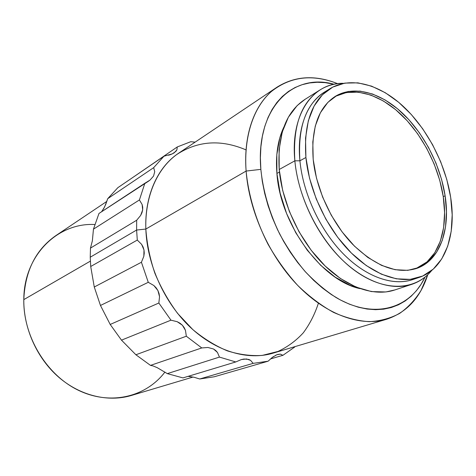 <?xml version="1.0" encoding="UTF-8"?>
<svg xmlns="http://www.w3.org/2000/svg" width="476" height="476" viewBox="0 0 476 476"><rect width="100%" height="100%" fill="white"/><g stroke="black" fill="none" stroke-linecap="round" stroke-linejoin="round"><path stroke-width="0.71" d="M106.85 201.384L55.859 235.608C35.76 249.626 25.067 270.963 23.8 299.624C23.848 254.88 58.072 222.476 94.76 224.523M164.928 372.059C146.352 396.615 111.271 405.814 79.099 390.623C46.946 375.582 23.163 336.812 23.8 299.624L90.351 261.14L23.8 299.624C23.449 328.131 36.961 358.255 58.602 377.105C80.301 395.913 108.29 402.363 131.257 395.502L193.083 377.04M277.115 87.108L178.589 153.236C157.853 166.892 144.585 195.398 145.84 229.051L246.116 171.062C243.123 132.435 255.957 100.983 277.115 87.108C295.197 75.874 315.386 74.732 337.668 83.687C312.637 73.822 290.568 76.404 271.469 91.44C253.72 106.945 243.611 136.136 246.116 171.062L260.848 169.367C255.416 107.987 292.948 72.441 334.11 84.27L325.162 82.651L317.248 82.277L309.543 82.949L302.123 84.692L295.066 87.519L288.456 91.434L282.369 96.426L276.883 102.471L272.07 109.534L268.012 117.56L264.757 126.491L262.377 136.237L260.907 146.709L260.39 157.794L260.848 169.367L246.116 171.062C248.43 195.243 255.951 220.543 267.934 244.087C276.645 259.313 286.558 273.075 297.661 285.356C309.221 296.536 321.175 305.544 333.515 312.375C345.838 317.849 357.768 320.949 369.305 321.669C380.413 321.056 390.54 318.301 399.679 313.392C408.128 307.389 415.25 299.731 421.052 290.42L427.757 274.717C420.487 297.613 406.766 312.458 386.589 319.265C361.177 326.911 327.077 315.362 298.303 286.017C269.594 256.659 249.079 211.404 246.116 171.062L145.84 229.051C144.817 196.493 157.092 168.819 176.685 154.563C197.772 140.747 220.9 139.194 246.068 149.91M360.058 288.64L350.11 285.314L335.158 277.127L320.657 265.287L307.3 250.263L295.745 232.699L286.558 213.421L280.185 193.345L276.907 173.442L276.818 154.635L279.834 137.754L283.857 127.062C277.805 139.837 275.485 155.289 276.907 173.442L279.454 172.044L276.907 173.442C280.257 224.535 321.907 280.81 360.046 288.64M320.062 89.899L304.836 99.478C285.832 112.092 277.288 135.428 279.204 169.498L294.858 160.828C292.675 126.146 301.076 102.501 320.062 89.899C327.161 85.507 334.997 83.318 343.565 83.33C313.172 82.425 290.14 114.091 294.858 160.828L299.916 160.787C296.536 126.937 308.067 100.014 327.202 90.583M330.047 88.643L324.227 92.267C305.836 104.381 297.732 127.223 299.916 160.787L305.907 157.496C303.623 123.7 311.667 100.751 330.047 88.643C350.741 76.011 379.699 84.353 403.535 106.612C427.394 129.05 445.447 163.917 450.671 197.344L452.182 214.795L451.212 231.265L447.714 246.175L441.71 258.962L433.303 269.083L422.706 276.026L410.217 279.376L396.276 278.811L381.401 274.182L366.222 265.525L351.425 253.095L337.728 237.369L325.798 219.037L316.237 198.962L309.507 178.113L305.907 157.496L305.538 138.076L308.341 120.714L314.071 106.118L322.377 94.801L332.789 87.078L344.814 83.104L357.922 82.848L371.595 86.15L385.34 92.755L398.698 102.322L411.258 114.454L422.646 128.716L432.553 144.639L440.675 161.727L446.785 179.47L450.671 197.344C456.686 234.745 445.012 268.898 419.076 277.448C399.382 284.107 372.387 274.723 349.247 250.894C326.161 227.046 309.12 190.299 305.907 157.496L299.916 160.787C303.028 193.369 319.926 229.807 342.904 253.434C365.931 277.038 392.873 286.296 412.585 279.632L419.076 277.448M445.125 195.815C450.504 229.753 439.901 260.521 416.673 268.422C396.996 274.438 375.743 266.489 352.912 244.569C331.826 222.893 316.225 189.454 313.202 159.502C311.007 128.371 318.432 107.284 335.479 96.241C354.281 85.008 380.568 92.624 402.274 112.973C423.991 133.476 440.431 165.35 445.125 195.815L443.257 196.6L445.125 195.815L441.585 179.422L435.992 163.131L428.531 147.441L419.433 132.834L408.961 119.773L397.43 108.689L385.179 99.99L372.607 94.028L360.124 91.112L348.194 91.463L337.282 95.212L327.869 102.352L320.396 112.747L315.273 126.081L312.809 141.878L313.202 159.502L316.504 178.185L322.615 197.052L331.272 215.223L342.054 231.836L354.442 246.116L367.829 257.445L381.591 265.394L395.11 269.708L407.819 270.344L419.231 267.423L428.953 261.211L436.7 252.072L442.258 240.457L445.524 226.862L446.47 211.808L445.125 195.815M415.691 268.75C438.289 260.336 448.511 229.991 443.257 196.6L444.584 212.564L443.62 227.593L440.342 241.165L434.767 252.762L427.014 261.889L415.685 268.756M172.717 153.677L174.317 152.725L176.876 149.916L177.274 146.953L190.769 141.705L195.118 142.14L190.769 141.705L177.274 146.953L130.644 178.94L177.274 146.953L176.876 149.916L175.882 151.374L172.223 153.915L164.018 156.164L153.683 167.647L154.73 171.699L153.54 176.078L149.988 180.112L144.865 183.254L139.42 199.95L142.122 204.496L142.711 207.131L142.663 209.91L141.961 212.73L140.658 215.432L136.677 220.239L136.606 230.045L90.238 257.213L90.476 248.097L92.368 240.808L93.457 229.158L98.966 213.468L93.457 229.158L139.42 199.95L144.865 183.254L98.966 213.468L148.256 181.374M101.626 211.719L104.649 206.852L107.713 198.688L117.852 187.675L107.713 198.688L153.683 167.647L164.018 156.164L117.852 187.675L164.018 156.164L164.779 156.051M268.107 361.201L214.242 376.778L199.712 378.985L253.143 363.361L199.712 378.985L214.242 376.778L268.107 361.201L253.143 363.361L250.632 360.38L246.538 358.969L241.278 359.588L235.775 361.95L182.963 377.902L167.314 373.624L182.963 377.902L235.775 361.95L219.442 357.095L167.314 373.624L157.258 367.692L153.111 365.943L150.487 365.384L135.898 354.763L150.487 365.384L201.759 347.938L186.324 336.223L135.898 354.763L121.487 340.144L110.2 324.459L121.487 340.144L170.967 320.175L158.847 303.016L110.2 324.459L100.466 305.461L94.272 287.01L100.466 305.461L148.274 282.304L141.42 262.258L94.272 287.01L90.714 266.5L90.238 257.213L136.606 230.045L136.677 220.239L90.476 248.097L90.238 257.213L90.714 266.5L137.29 240.065L136.606 230.045L145.84 229.051L136.606 230.045L137.29 240.065L141.604 244.337L143.103 247.032L144.002 250.001L144.24 253.149L143.829 256.302L141.42 262.258L148.274 282.304L153.855 285.517L156.14 287.813L157.895 290.509L159.043 293.525L159.543 296.685L158.847 303.016L170.967 320.175L177.209 321.705L179.999 323.216L182.373 325.215L184.218 327.655L185.467 330.368L186.324 336.223L201.759 347.938L207.952 347.486L213.522 349.003L215.753 350.526L217.467 352.448L219.442 357.095L235.775 361.95L241.278 359.588L244.004 359.023L248.781 359.434L250.632 360.38L253.143 363.361L268.107 361.201L272.462 357.286L276.824 354.739L280.447 354.138L282.923 355.31L294.757 346.998L282.923 355.31L270.428 358.952L282.923 355.31L280.447 354.138L277.681 354.442M318.385 303.266C314.791 314.249 309.763 324.102 303.289 332.825C296.036 340.739 287.587 346.95 277.948 351.461L262.24 355.411C251.001 356.125 239.398 354.62 227.427 350.895C215.461 345.891 203.924 338.787 192.828 329.594L177.584 313.375C168.445 301.022 160.87 287.629 154.867 273.2C149.916 258.462 146.905 243.748 145.84 229.051C147.024 264.216 164.345 302.605 190.15 327.119C216.015 351.597 247.954 360.689 272.891 353.216L386.589 319.265M188.764 376.391L194.143 377.284L199.712 378.985L194.143 377.284L188.079 376.355M335.52 96.283L346.433 92.528L358.363 92.165L370.84 95.057L383.406 100.995L395.645 109.664L407.164 120.72L417.625 133.75L426.71 148.322L434.154 163.976L439.729 180.237L443.257 196.6C438.628 166.433 422.444 134.881 401 114.424C379.556 94.117 353.513 86.21 334.604 96.789M415.774 278.406C396.335 286.891 368.739 278.894 344.803 255.35C320.913 231.8 303.105 194.285 299.916 160.787L294.858 160.828C298.529 201.3 323.192 246.818 353.448 269.553C383.745 292.401 415.09 290.931 431.78 270.398C426.335 277.014 419.659 281.667 411.758 284.35C391.254 291.175 363.271 281.548 339.37 257.022C315.517 232.472 298.018 194.63 294.858 160.828L279.204 169.498C282.089 202.681 299.196 239.69 322.74 263.627C346.338 287.54 374.148 296.834 394.681 290.003L411.758 284.35M305.051 99.347L297.149 105.601L288.379 117.197L282.226 132.096L279.085 149.767L279.204 169.498L282.667 190.406L289.378 211.511L299.041 231.794L311.185 250.269L325.203 266.066L340.399 278.496L356.036 287.087L371.411 291.58L385.869 291.955L394.949 289.914M425.038 277.091L421.099 284.243L416.435 290.681L411.091 296.298L405.1 301.022L398.495 304.783L391.332 307.514L383.662 309.168L375.552 309.686L367.079 309.043L358.327 307.204L349.384 304.17L340.352 299.945L331.332 294.549L322.43 288.022L313.755 280.429L305.419 271.838L297.53 262.353L290.187 252.072L283.488 241.118L277.52 229.634L272.355 217.758L268.065 205.644L264.698 193.435L262.282 181.296L260.848 169.367C263.079 191.013 269.315 212.48 279.555 233.781C286.939 247.383 295.364 259.848 304.83 271.177C314.731 281.649 325.06 290.384 335.818 297.381C374.065 320.056 410.205 308.734 425.038 277.091M171.479 154.248L168.558 155.247M103.405 209.196L105.797 204.222L107.713 198.688L153.683 167.647L154.73 171.699L153.54 176.078L149.988 180.112L148.298 181.35M140.658 215.432L136.677 220.239L90.476 248.097L92.368 240.808L93.457 229.158L139.42 199.95L142.122 204.496L142.663 209.91L140.658 215.432M143.829 256.302L141.42 262.258L94.272 287.01L90.714 266.5L137.29 240.065L141.604 244.337L144.002 250.001L143.829 256.302M159.543 296.685L158.847 303.016L110.2 324.459L100.466 305.461L148.274 282.304L153.855 285.517L157.895 290.509L159.543 296.685M185.467 330.368L186.324 336.223L135.898 354.763L121.487 340.144L170.967 320.175L177.209 321.705L182.373 325.215L185.467 330.368M217.467 352.448L219.442 357.095L167.314 373.624L157.258 367.692L153.111 365.943L150.487 365.384L201.759 347.938L207.952 347.486L213.522 349.003L217.467 352.448M275.372 355.411L277.728 354.43M271.808 357.791L273.724 356.393"/></g></svg>
